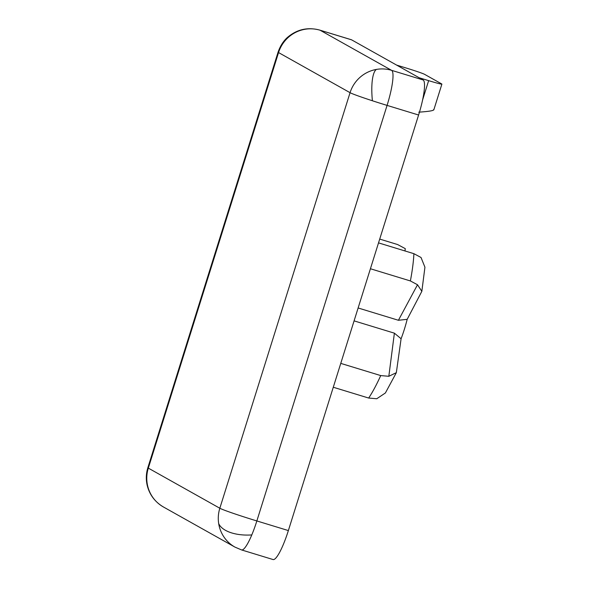 <?xml version="1.0" encoding="UTF-8"?>
<svg xmlns="http://www.w3.org/2000/svg" width="589" height="589" viewBox="0 0 589 589"><rect width="100%" height="100%" fill="white"/><g stroke="black" fill="none" stroke-linecap="round" stroke-linejoin="round"><path stroke-width="0.88" d="M147.169 483.436A33.521 32.925 119.3 0 0 163.433 506.982L234.945 547.1A33.521 32.925 -60.7 0 1 218.681 523.555A33.521 32.925 -60.7 0 1 219.83 508.241A33.521 1.325 17.4 0 0 256.848 520.948L387.076 105.394A33.521 1.325 -162.6 0 1 372.403 100.763A33.521 1.325 -162.6 0 1 350.057 92.687A33.521 32.925 -60.7 0 1 376.437 69.414A33.521 32.925 -60.7 0 1 391.597 70.341L320.085 30.223A33.521 32.925 119.3 0 0 286.357 39.286A33.521 32.925 119.3 0 0 278.553 52.568A33.521 1.325 -162.6 0 1 278.074 52.163L147.846 467.718A33.521 1.325 17.4 0 0 148.325 468.122A33.521 32.925 119.3 0 0 147.169 483.436A33.521 9.844 -12.5 0 0 147.11 484.997C149.392 494.569 154.833 501.902 163.433 506.982M234.945 547.1L241.556 549.927A33.521 6.17 -73 0 0 251.79 534.922A33.521 6.17 -73 0 0 256.848 520.948L288.367 530.571L418.595 115.017A33.521 6.17 107 0 0 423.108 79.964L391.597 70.341A33.521 6.17 -73 0 1 387.076 105.394L418.595 115.017M354.085 320.865L394.387 333.168L401.094 338.756A33.521 6.17 -73 0 0 404.4 329.192A33.521 6.17 -73 0 0 407.176 319.341L398.422 320.276L358.119 307.973M351.604 39.846L320.085 30.223A33.521 6.17 -73 0 0 319.856 30.127L351.375 39.743A33.521 6.17 107 0 1 351.604 39.846L423.108 79.964M241.556 549.927L273.075 559.55A33.521 6.17 -73 0 0 288.367 530.571M419.177 77.755L428.645 80.649A16.764 0.663 -162.6 0 0 441.89 84.117A16.764 0.663 -162.6 0 0 441.654 83.91L424.603 74.347A16.764 0.663 -162.6 0 0 406.093 67.993L396.625 65.099M418.772 112.168C429.197 111.461 434.137 110.607 433.6 109.613M379.714 239.082L397.612 244.545L405.276 248.646L404.982 250.958M370.415 268.746L410.386 280.946L417.513 284.752L421.842 291.327L424.934 267.207L421.025 257.489L413.898 253.682L378.521 242.882M417.513 284.752L398.422 320.276M394.387 333.168L388.828 376.29L380.73 375.583L340.759 363.384M333.278 387.245L368.662 398.046L376.754 398.753L385.383 392.981L396.345 372.66M421.842 291.327L407.176 319.341M388.828 376.29L396.338 372.66L401.094 338.756M218.681 523.555A33.521 17.037 175.1 0 0 230.542 532.544A33.521 17.037 -4.9 0 0 251.79 534.922M376.437 69.414A33.521 8.945 -97 0 0 372.336 80.075A33.521 8.945 83 0 0 372.403 100.763M278.074 52.163C281.262 42.968 286.107 38.579 287.668 37.24A33.521 12.001 48.1 0 0 286.357 39.286M350.057 92.687L219.83 508.241L148.325 468.122L278.553 52.568L350.057 92.687M428.645 80.649L422.571 100.042M410.386 280.946A90.515 16.654 -73 0 0 413.898 253.682M368.662 398.046A90.515 16.654 -73 0 0 380.73 375.583M147.11 484.997C145.844 479.218 146.094 473.46 147.846 467.718M287.668 37.24C297.151 29.281 307.878 26.91 319.856 30.127M441.89 84.117L433.806 109.915"/></g></svg>
